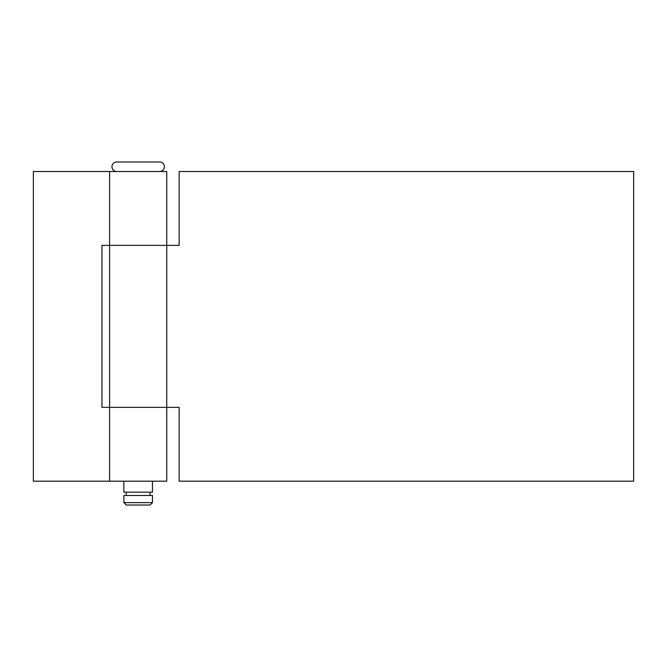 <?xml version="1.0" encoding="UTF-8"?>
<svg xmlns="http://www.w3.org/2000/svg" width="667" height="667" viewBox="0 0 667 667"><rect width="100%" height="100%" fill="white"/><g stroke="black" fill="none" stroke-linecap="round" stroke-linejoin="round"><path stroke-width="1" d="M109.58 407.345L166.75 407.345L166.75 245.364L101.959 245.364L101.959 407.345L109.58 407.345L109.58 171.511L33.35 171.511L33.35 481.19L109.58 481.19L109.58 407.345L179.14 407.345L179.14 481.19L633.65 481.19L633.65 171.511L179.14 171.511L179.14 245.364L109.58 245.364M159.605 171.511A4.761 4.761 0 0 0 164.365 166.75A4.761 4.761 0 0 0 159.605 161.989L116.725 161.989A4.761 4.761 0 0 0 111.964 166.75A4.761 4.761 0 0 0 116.725 171.511M123.87 502.635L126.255 505.011L150.075 505.011L152.46 502.635L152.46 495.489L123.87 495.489L123.87 502.635L152.46 502.635M150.075 495.489L150.075 492.154M126.255 495.489L126.255 492.154M123.87 481.19L123.87 492.154L152.46 492.154L152.46 481.19M166.75 407.345L166.75 481.19L109.58 481.19M166.75 245.364L166.75 171.511L109.58 171.511"/></g></svg>
